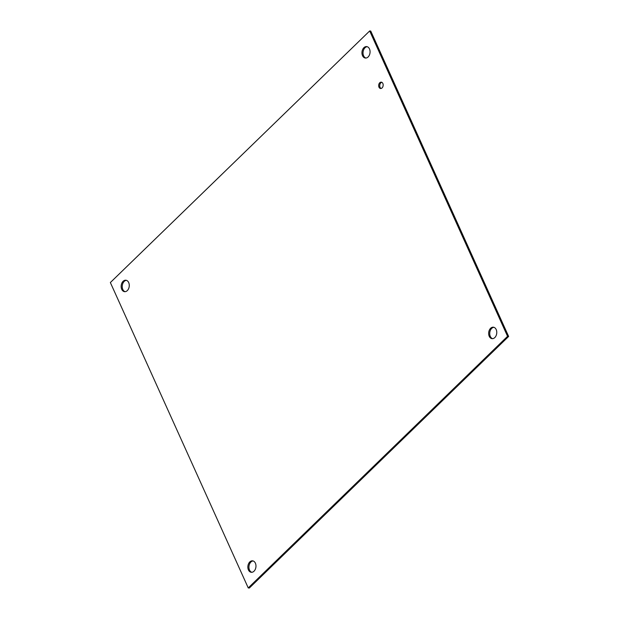 <?xml version="1.0" encoding="UTF-8"?>
<svg xmlns="http://www.w3.org/2000/svg" width="619" height="619" viewBox="0 0 619 619"><rect width="100%" height="100%" fill="white"/><g stroke="black" fill="none" stroke-linecap="round" stroke-linejoin="round"><path stroke-width="0.93" d="M381.822 82.319A3.196 2.236 -83.3 0 0 379.772 85.19A3.196 2.236 -83.3 0 0 381.095 88.471M382.078 87.906A3.196 2.236 96.7 0 1 380.546 88.502A3.196 2.236 96.7 0 1 378.696 85.066A3.196 2.236 96.7 0 1 381.296 82.157A3.196 2.236 96.7 0 1 383.13 84.47A3.196 2.236 96.7 0 1 382.078 87.906M493.923 327.319A5.764 4.031 -83.3 0 0 489.784 332.581A5.764 4.031 -83.3 0 0 492.577 338.663M494.813 337.572A5.764 4.031 96.7 0 1 492.035 338.647A5.764 4.031 96.7 0 1 488.708 332.457A5.764 4.031 96.7 0 1 493.389 327.203A5.764 4.031 96.7 0 1 496.701 331.382A5.764 4.031 96.7 0 1 494.813 337.572M367.222 46.711A5.764 4.031 -83.3 0 0 363.082 51.973A5.764 4.031 -83.3 0 0 365.875 58.047M368.112 56.963A5.764 4.031 96.7 0 1 365.334 58.039A5.764 4.031 96.7 0 1 362.007 51.841A5.764 4.031 96.7 0 1 366.688 46.595A5.764 4.031 96.7 0 1 370 50.766A5.764 4.031 96.7 0 1 368.112 56.963M253.125 560.953A5.764 4.031 -83.3 0 0 248.985 566.215A5.764 4.031 -83.3 0 0 251.778 572.289M254.014 571.205A5.764 4.031 96.7 0 1 251.237 572.281A5.764 4.031 96.7 0 1 247.91 566.083A5.764 4.031 96.7 0 1 252.591 560.837A5.764 4.031 96.7 0 1 255.902 565.008A5.764 4.031 96.7 0 1 254.014 571.205M126.423 280.337A5.764 4.031 -83.3 0 0 122.283 285.599A5.764 4.031 -83.3 0 0 125.077 291.681M127.313 290.59A5.764 4.031 96.7 0 1 124.535 291.665A5.764 4.031 96.7 0 1 121.208 285.475A5.764 4.031 96.7 0 1 125.889 280.221A5.764 4.031 96.7 0 1 129.201 284.4A5.764 4.031 96.7 0 1 127.313 290.59M110.36 282.55L369.682 30.95L370.758 31.074L508.64 336.45L249.318 588.05L248.242 587.926L110.36 282.55M369.682 30.95L507.565 336.318L508.64 336.45M507.565 336.318L248.242 587.926"/></g></svg>
